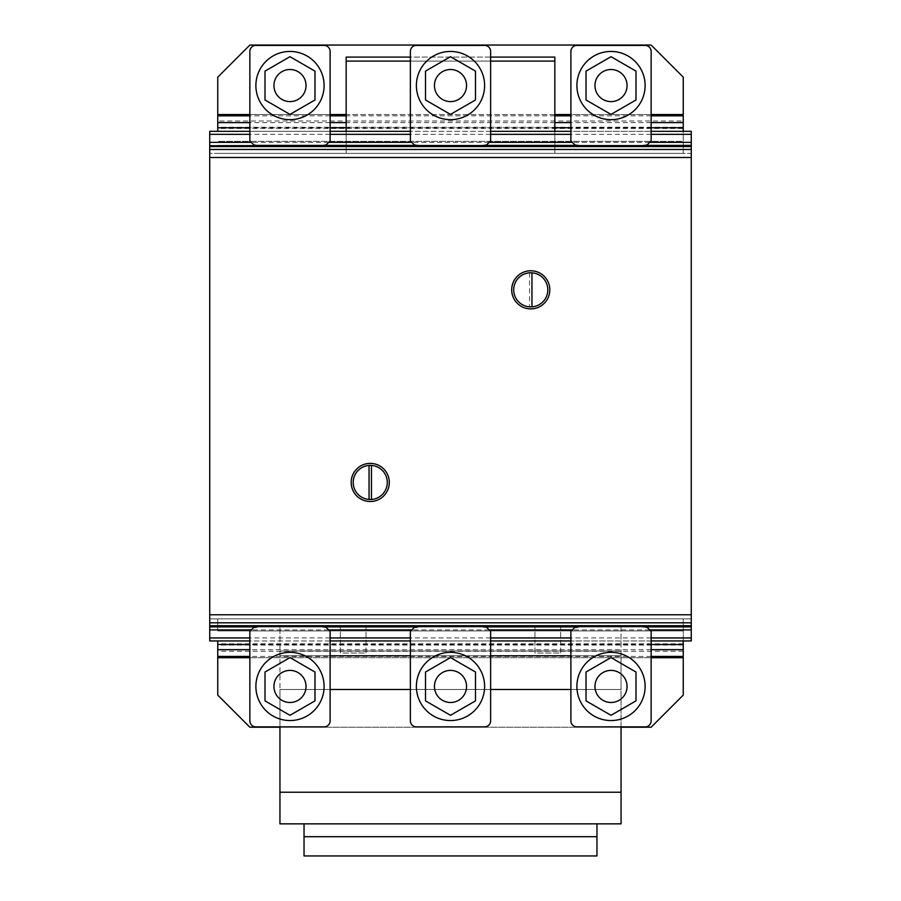 <?xml version="1.0" encoding="UTF-8"?>
<svg xmlns="http://www.w3.org/2000/svg" width="901" height="901" viewBox="0 0 901 901"><rect width="100%" height="100%" fill="white"/><g stroke="black" fill="none" stroke-linecap="round" stroke-linejoin="round"><path stroke-width="0.68" stroke-dasharray="4.5 3.38" d="M289.987 715.304L265.007 700.877L265.007 672.022L289.987 657.595L314.978 672.022L314.978 700.877L289.987 715.304L265.007 700.877L289.987 715.304L314.978 700.877L289.987 715.304M298.017 700.347A16.049 16.049 0 0 0 303.885 678.419A16.049 16.049 0 0 0 281.968 672.551A16.049 16.049 0 0 0 276.089 694.468A16.049 16.049 0 0 0 298.017 700.347M255.884 686.449A34.114 34.114 0 0 0 289.987 720.552A34.114 34.114 0 0 1 255.884 686.449A34.114 34.114 0 0 1 289.987 652.335A34.114 34.114 0 0 0 255.884 686.449M324.101 686.449A34.114 34.114 0 0 1 289.987 720.552A34.114 34.114 0 0 0 324.101 686.449A34.114 34.114 0 0 0 289.987 652.335A34.114 34.114 0 0 1 324.101 686.449M314.978 700.877L314.978 672.022L314.978 700.877M314.978 672.022L289.987 657.595L314.978 672.022M289.987 657.595L265.007 672.022L289.987 657.595M265.007 672.022L265.007 700.877L265.007 672.022M450.5 715.304L425.509 700.877L425.509 672.022L450.5 657.595L475.491 672.022L475.491 700.877L450.5 715.304L425.509 700.877L450.5 715.304L475.491 700.877L450.5 715.304M458.53 700.347A16.049 16.049 0 0 0 464.398 678.419A16.049 16.049 0 0 0 442.47 672.551A16.049 16.049 0 0 0 436.602 694.468A16.049 16.049 0 0 0 458.53 700.347M416.386 686.449A34.114 34.114 0 0 0 450.5 720.552A34.114 34.114 0 0 1 416.386 686.449A34.114 34.114 0 0 1 450.5 652.335A34.114 34.114 0 0 0 416.386 686.449M484.614 686.449A34.114 34.114 0 0 1 450.5 720.552A34.114 34.114 0 0 0 484.614 686.449A34.114 34.114 0 0 0 450.5 652.335A34.114 34.114 0 0 1 484.614 686.449M475.491 700.877L475.491 672.022L475.491 700.877M475.491 672.022L450.5 657.595L475.491 672.022M450.5 657.595L425.509 672.022L450.5 657.595M425.509 672.022L425.509 700.877L425.509 672.022M611.013 715.304L586.022 700.877L586.022 672.022L611.013 657.595L635.993 672.022L635.993 700.877L611.013 715.304L586.022 700.877L611.013 715.304L635.993 700.877L611.013 715.304M619.032 700.347A16.049 16.049 0 0 0 624.911 678.419A16.049 16.049 0 0 0 602.983 672.551A16.049 16.049 0 0 0 597.115 694.468A16.049 16.049 0 0 0 619.032 700.347M576.899 686.449A34.114 34.114 0 0 0 611.013 720.552A34.114 34.114 0 0 1 576.899 686.449A34.114 34.114 0 0 1 611.013 652.335A34.114 34.114 0 0 0 576.899 686.449M645.116 686.449A34.114 34.114 0 0 1 611.013 720.552A34.114 34.114 0 0 0 645.116 686.449A34.114 34.114 0 0 0 611.013 652.335A34.114 34.114 0 0 1 645.116 686.449M635.993 700.877L635.993 672.022L635.993 700.877M635.993 672.022L611.013 657.595L635.993 672.022M611.013 657.595L586.022 672.022L611.013 657.595M586.022 672.022L586.022 700.877L586.022 672.022M560.647 652.988L560.647 626.905L534.969 626.905L560.647 626.905L534.969 626.905L560.647 626.905L560.647 652.988L534.969 652.988L534.969 626.905L534.969 652.988L560.647 652.988M366.031 652.988L366.031 626.905L340.353 626.905L366.031 626.905L340.353 626.905L366.031 626.905L366.031 652.988L340.353 652.988L340.353 626.905L340.353 652.988L366.031 652.988M621.048 726.882L621.048 650.972L279.952 650.972L279.952 689.502L279.952 650.972L279.952 655.793L279.952 650.972L621.048 650.972L621.048 655.793L279.952 655.793L279.952 626.905L279.952 655.793L621.048 655.793L621.048 650.972L279.952 650.972L621.048 650.972L621.048 655.793L279.952 655.793L621.048 655.793L621.048 689.502L570.885 689.502M490.628 689.502L410.372 689.502M330.115 689.502L279.952 689.502L279.952 726.882M621.048 792.227L621.048 689.502L279.952 689.502L621.048 689.502L279.952 689.502L279.952 792.227L621.048 792.227L279.952 792.227L621.048 792.227L621.048 823.852L279.952 823.852L279.952 792.227M330.115 655.793L621.048 655.793L621.048 626.905L279.952 626.905L621.048 626.905L621.048 655.793L570.885 655.793M490.628 655.793L410.372 655.793M621.048 655.793L279.952 655.793L621.048 655.793M304.031 855.95L304.031 823.852L596.969 823.852L596.969 836.691L304.031 836.691L596.969 836.691L596.969 855.95L304.031 855.95M596.969 823.852L304.031 823.852M596.969 836.691L304.031 836.691M574.894 627.355L579.309 626.555L642.706 626.555L647.121 627.355L651.141 631.376L651.141 720.856A6.025 6.025 0 0 1 645.116 726.882L576.899 726.882A6.025 6.025 0 0 1 570.885 720.856L570.885 631.376L574.894 627.355M253.879 627.355L258.294 626.555L321.691 626.555L326.106 627.355L330.115 631.376L330.115 720.856A6.025 6.025 0 0 1 324.101 726.882L255.884 726.882A6.025 6.025 0 0 1 249.859 720.856L249.859 631.376L253.879 627.355M414.392 627.355L418.796 626.555L482.204 626.555L486.608 627.355L490.628 631.376L490.628 720.856A6.025 6.025 0 0 1 484.603 726.882L416.397 726.882A6.025 6.025 0 0 1 410.372 720.856L410.372 631.376L414.392 627.355M645.116 45.399L576.899 45.399A6.025 6.025 0 0 0 570.885 51.413L570.885 140.905L574.894 144.915L579.309 145.714L642.706 145.714L579.309 145.714M651.141 51.413L651.141 140.905L647.121 144.915L642.706 145.714M324.101 45.399L255.884 45.399A6.025 6.025 0 0 0 249.859 51.413L249.859 140.905L253.879 144.915L258.294 145.714L321.691 145.714L258.294 145.714M330.115 51.413L330.115 140.905L326.106 144.915L321.691 145.714M484.603 45.399L416.397 45.399A6.025 6.025 0 0 0 410.372 51.413L410.372 140.905L414.392 144.915L418.796 145.714L482.204 145.714L418.796 145.714M490.628 51.413L490.628 140.905L486.608 144.915L482.204 145.714M611.013 56.695L586.022 71.123L586.022 99.977L611.013 114.404L635.993 99.977L635.993 71.123L611.013 56.695L586.022 71.123L611.013 56.695L635.993 71.123L611.013 56.695M597.115 77.531A16.049 16.049 0 0 1 619.032 71.652A16.049 16.049 0 0 1 624.911 93.58A16.049 16.049 0 0 1 602.983 99.459A16.049 16.049 0 0 1 597.115 77.531M611.013 119.664A34.114 34.114 0 0 0 645.116 85.55A34.114 34.114 0 0 0 611.013 51.447A34.114 34.114 0 0 0 576.899 85.55A34.114 34.114 0 0 0 611.013 119.664A34.114 34.114 0 0 0 645.116 85.55A34.114 34.114 0 0 0 611.013 51.447A34.114 34.114 0 0 1 645.116 85.55A34.114 34.114 0 0 1 611.013 119.664A34.114 34.114 0 0 1 576.899 85.55A34.114 34.114 0 0 1 611.013 51.447A34.114 34.114 0 0 0 576.899 85.55A34.114 34.114 0 0 0 611.013 119.664M635.993 71.123L635.993 99.977L635.993 71.123M635.993 99.977L611.013 114.404L635.993 99.977M611.013 114.404L586.022 99.977L611.013 114.404M586.022 99.977L586.022 71.123L586.022 99.977M450.5 56.695L425.509 71.123L425.509 99.977L450.5 114.404L475.491 99.977L475.491 71.123L450.5 56.695L425.509 71.123L450.5 56.695L475.491 71.123L450.5 56.695M436.602 77.531A16.049 16.049 0 0 1 458.53 71.652A16.049 16.049 0 0 1 464.398 93.58A16.049 16.049 0 0 1 442.47 99.459A16.049 16.049 0 0 1 436.602 77.531M450.5 119.664A34.114 34.114 0 0 0 484.614 85.55A34.114 34.114 0 0 0 450.5 51.447A34.114 34.114 0 0 0 416.386 85.55A34.114 34.114 0 0 0 450.5 119.664A34.114 34.114 0 0 0 484.614 85.55A34.114 34.114 0 0 0 450.5 51.447A34.114 34.114 0 0 1 484.614 85.55A34.114 34.114 0 0 1 450.5 119.664A34.114 34.114 0 0 1 416.386 85.55A34.114 34.114 0 0 1 450.5 51.447A34.114 34.114 0 0 0 416.386 85.55A34.114 34.114 0 0 0 450.5 119.664M475.491 71.123L475.491 99.977L475.491 71.123M475.491 99.977L450.5 114.404L475.491 99.977M450.5 114.404L425.509 99.977L450.5 114.404M425.509 99.977L425.509 71.123L425.509 99.977M289.987 56.695L265.007 71.123L265.007 99.977L289.987 114.404L314.978 99.977L314.978 71.123L289.987 56.695L265.007 71.123L289.987 56.695L314.978 71.123L289.987 56.695M276.089 77.531A16.049 16.049 0 0 1 298.017 71.652A16.049 16.049 0 0 1 303.885 93.58A16.049 16.049 0 0 1 281.968 99.459A16.049 16.049 0 0 1 276.089 77.531M289.987 119.664A34.114 34.114 0 0 0 324.101 85.55A34.114 34.114 0 0 0 289.987 51.447A34.114 34.114 0 0 0 255.884 85.55A34.114 34.114 0 0 0 289.987 119.664A34.114 34.114 0 0 0 324.101 85.55A34.114 34.114 0 0 0 289.987 51.447A34.114 34.114 0 0 1 324.101 85.55A34.114 34.114 0 0 1 289.987 119.664A34.114 34.114 0 0 1 255.884 85.55A34.114 34.114 0 0 1 289.987 51.447A34.114 34.114 0 0 0 255.884 85.55A34.114 34.114 0 0 0 289.987 119.664M314.978 71.123L314.978 99.977L314.978 71.123M314.978 99.977L289.987 114.404L314.978 99.977M289.987 114.404L265.007 99.977L289.987 114.404M265.007 99.977L265.007 71.123L265.007 99.977M683.24 657.73L683.24 695.122L651.141 727.22L249.859 727.22L217.76 695.122L217.76 657.73L683.24 657.73L683.24 618.874L217.76 618.874L217.76 630.914L217.76 618.874L683.24 618.874L217.76 618.874M621.048 727.22L279.952 727.22M217.76 640.949L217.76 657.73M683.24 643.787L217.76 643.787M683.24 645.071L217.76 645.071M683.24 651.277L217.76 651.277M651.141 657.73L249.859 657.73M651.141 656.435L249.859 656.435M651.141 649.666L249.859 649.666M651.141 644.519L249.859 644.519M683.24 618.874L683.24 640.949M683.24 630.914L217.76 630.914L683.24 630.914M683.24 626.905L217.76 626.905L683.24 626.905M683.24 114.54L683.24 77.148L651.141 45.05L249.859 45.05L217.76 77.148L217.76 114.54L683.24 114.54L683.24 120.993L217.76 120.993L217.76 114.54M217.76 131.321L217.76 120.993M683.24 153.395L217.76 153.395L683.24 153.395L683.24 145.376L217.76 145.376L683.24 145.376L683.24 141.356L683.24 153.395L217.76 153.395M683.24 120.993L683.24 128.494L217.76 128.494M683.24 128.494L683.24 141.356L217.76 141.356L683.24 141.356L683.24 131.321M683.24 127.199L217.76 127.199M651.141 114.54L570.885 114.54M554.836 114.54L346.164 114.54M330.115 114.54L249.859 114.54M651.141 115.835L570.885 115.835M554.836 115.835L346.164 115.835M330.115 115.835L249.859 115.835M651.141 122.604L570.885 122.604M554.836 122.604L346.164 122.604M330.115 122.604L249.859 122.604M651.141 127.762L570.885 127.762M554.836 127.762L346.164 127.762M330.115 127.762L249.859 127.762M554.836 61.099L554.836 153.395L346.164 153.395L346.164 57.09L554.836 57.09L554.836 61.099L346.164 61.099M490.628 57.09L410.372 57.09M490.628 61.099L410.372 61.099M346.164 131.321L346.164 153.395L554.836 153.395L554.836 131.321M530.757 272.778A17.051 17.051 0 0 0 513.705 289.829A17.051 17.051 0 0 0 531.962 306.836A17.051 17.051 0 0 0 547.808 289.829A17.051 17.051 0 0 0 530.757 272.778M529.405 308.84A19.056 19.056 0 0 0 549.768 291.169A19.056 19.056 0 0 0 532.097 270.818A19.056 19.056 0 0 0 511.745 288.489A19.056 19.056 0 0 0 529.405 308.84M370.243 499.492A17.051 17.051 0 0 0 387.295 482.44A17.051 17.051 0 0 0 369.038 465.423L369.038 499.458A17.051 17.051 0 0 0 370.243 499.492M368.892 501.452A19.056 19.056 0 0 0 389.255 483.792A19.056 19.056 0 0 0 371.595 463.429A19.056 19.056 0 0 0 351.232 481.089A19.056 19.056 0 0 0 368.892 501.452M353.237 481.235A17.051 17.051 0 0 0 353.192 482.44M371.449 499.458L371.449 465.423M531.962 306.836L531.962 272.823M529.551 272.823L529.551 306.836M691.27 626.285L691.27 145.714L691.27 626.285M209.73 626.285L209.73 145.714L209.73 626.285M691.27 640.949L691.27 131.321L209.73 131.321L209.73 640.949L691.27 640.949M643.742 145.376L578.273 145.376M483.24 145.376L417.76 145.376M322.727 145.376L257.258 145.376M649.677 142.358L572.338 142.358M489.164 142.358L411.836 142.358M328.662 142.358L251.323 142.358M651.141 134.339L570.885 134.339M490.628 134.339L410.372 134.339M330.115 134.339L249.859 134.339M651.141 131.321L570.885 131.321M490.628 131.321L410.372 131.321M330.115 131.321L249.859 131.321M643.742 626.905L578.273 626.905M483.24 626.905L417.76 626.905M322.727 626.905L257.258 626.905M649.677 629.912L572.349 629.912M489.164 629.912L411.836 629.912M328.651 629.912L251.323 629.912M651.141 637.942L570.885 637.942M490.628 637.942L410.372 637.942M330.115 637.942L249.859 637.942M651.141 640.949L570.885 640.949M490.628 640.949L410.372 640.949M330.115 640.949L249.859 640.949M691.27 153.395L691.27 618.874L691.27 153.395L209.73 153.395L209.73 618.874L209.73 153.395L691.27 153.395M691.27 618.874L209.73 618.874L691.27 618.874M691.27 449.25L691.27 420.238L691.27 449.25M691.27 356.041L691.27 420.238L691.27 356.041M691.27 554.982L691.27 486.765M691.27 293.039L691.27 318.121L691.27 293.039M691.27 327.029L691.27 333.967L691.27 327.029M691.27 457.359L691.27 482.44L691.27 457.359M691.27 240.567L691.27 228.527L691.27 240.567M691.27 395.809L691.27 379.76L691.27 395.809M691.27 547.042L691.27 535.003L691.27 547.042M691.27 550.849L691.27 490.651L691.27 550.849M691.27 535.813L691.27 505.315L691.27 535.813M209.73 449.25L209.73 420.238L209.73 449.25M209.73 356.041L209.73 420.238L209.73 356.041M209.73 554.982L209.73 486.765M209.73 293.039L209.73 318.121L209.73 293.039M209.73 327.029L209.73 333.967L209.73 327.029M209.73 457.359L209.73 482.44L209.73 457.359M209.73 240.567L209.73 228.527L209.73 240.567M209.73 395.809L209.73 379.76L209.73 395.809M209.73 547.042L209.73 535.003L209.73 547.042M209.73 550.849L209.73 490.651L209.73 550.849M209.73 535.813L209.73 505.315L209.73 535.813"/><path stroke-width="1.35" d="M265.007 700.877L289.987 715.304L314.978 700.877L314.978 672.022L289.987 657.595L265.007 672.022L265.007 700.877M303.885 678.419A16.049 16.049 0 0 0 281.968 672.551A16.049 16.049 0 0 0 276.089 694.468A16.049 16.049 0 0 0 298.017 700.347A16.049 16.049 0 0 0 303.885 678.419M255.884 686.449A34.114 34.114 0 0 0 289.987 720.552A34.114 34.114 0 0 1 255.884 686.449A34.114 34.114 0 0 1 289.987 652.335A34.114 34.114 0 0 0 255.884 686.449M324.101 686.449A34.114 34.114 0 0 1 289.987 720.552A34.114 34.114 0 0 0 324.101 686.449A34.114 34.114 0 0 0 289.987 652.335A34.114 34.114 0 0 1 324.101 686.449M425.509 700.877L450.5 715.304L475.491 700.877L475.491 672.022L450.5 657.595L425.509 672.022L425.509 700.877M464.398 678.419A16.049 16.049 0 0 0 442.47 672.551A16.049 16.049 0 0 0 436.602 694.468A16.049 16.049 0 0 0 458.53 700.347A16.049 16.049 0 0 0 464.398 678.419M416.386 686.449A34.114 34.114 0 0 0 450.5 720.552A34.114 34.114 0 0 1 416.386 686.449A34.114 34.114 0 0 1 450.5 652.335A34.114 34.114 0 0 0 416.386 686.449M484.614 686.449A34.114 34.114 0 0 1 450.5 720.552A34.114 34.114 0 0 0 484.614 686.449A34.114 34.114 0 0 0 450.5 652.335A34.114 34.114 0 0 1 484.614 686.449M586.022 700.877L611.013 715.304L635.993 700.877L635.993 672.022L611.013 657.595L586.022 672.022L586.022 700.877M624.911 678.419A16.049 16.049 0 0 0 602.983 672.551A16.049 16.049 0 0 0 597.115 694.468A16.049 16.049 0 0 0 619.032 700.347A16.049 16.049 0 0 0 624.911 678.419M576.899 686.449A34.114 34.114 0 0 0 611.013 720.552A34.114 34.114 0 0 1 576.899 686.449A34.114 34.114 0 0 1 611.013 652.335A34.114 34.114 0 0 0 576.899 686.449M645.116 686.449A34.114 34.114 0 0 1 611.013 720.552A34.114 34.114 0 0 0 645.116 686.449A34.114 34.114 0 0 0 611.013 652.335A34.114 34.114 0 0 1 645.116 686.449M570.885 689.502L490.628 689.502M410.372 689.502L330.115 689.502M279.952 726.882L279.952 823.852L621.048 823.852L621.048 726.882M621.048 792.227L279.952 792.227M570.885 655.793L490.628 655.793M410.372 655.793L330.115 655.793M304.031 823.852L304.031 855.95L596.969 855.95L596.969 836.691L304.031 836.691M596.969 836.691L596.969 823.852M576.899 627.355L574.894 627.355L570.885 631.376L570.885 720.856A6.025 6.025 0 0 0 576.899 726.882L645.116 726.882A6.025 6.025 0 0 0 651.141 720.856L651.141 631.376L647.121 627.355L642.706 626.555L579.309 626.555L576.899 627.355M255.884 627.355L253.879 627.355L249.859 631.376L249.859 720.856A6.025 6.025 0 0 0 255.884 726.882L324.101 726.882A6.025 6.025 0 0 0 330.115 720.856L330.115 631.376L326.106 627.355L321.691 626.555L258.294 626.555L255.884 627.355M416.397 627.355L414.392 627.355L410.372 631.376L410.372 720.856A6.025 6.025 0 0 0 416.397 726.882L484.603 726.882A6.025 6.025 0 0 0 490.628 720.856L490.628 631.376L486.608 627.355L482.204 626.555L418.796 626.555L416.397 627.355M579.309 145.714L574.894 144.915L570.885 140.905L570.885 51.413A6.025 6.025 0 0 1 576.899 45.399L645.116 45.399A6.025 6.025 0 0 1 651.141 51.413A6.025 6.025 0 0 0 645.116 45.399M642.706 145.714L647.121 144.915L651.141 140.905L651.141 51.413M258.294 145.714L253.879 144.915L249.859 140.905L249.859 51.413A6.025 6.025 0 0 1 255.884 45.399L324.101 45.399A6.025 6.025 0 0 1 330.115 51.413A6.025 6.025 0 0 0 324.101 45.399M321.691 145.714L326.106 144.915L330.115 140.905L330.115 51.413M418.796 145.714L414.392 144.915L410.372 140.905L410.372 51.413A6.025 6.025 0 0 1 416.397 45.399L484.603 45.399A6.025 6.025 0 0 1 490.628 51.413A6.025 6.025 0 0 0 484.603 45.399M482.204 145.714L486.608 144.915L490.628 140.905L490.628 51.413M586.022 71.123L611.013 56.695L635.993 71.123L635.993 99.977L611.013 114.404L586.022 99.977L586.022 71.123M602.983 99.459A16.049 16.049 0 0 1 597.115 77.531A16.049 16.049 0 0 1 619.032 71.652A16.049 16.049 0 0 1 624.911 93.58A16.049 16.049 0 0 1 602.983 99.459M611.013 51.447A34.114 34.114 0 0 1 645.116 85.55A34.114 34.114 0 0 1 611.013 119.664A34.114 34.114 0 0 1 576.899 85.55A34.114 34.114 0 0 1 611.013 51.447M425.509 71.123L450.5 56.695L475.491 71.123L475.491 99.977L450.5 114.404L425.509 99.977L425.509 71.123M442.47 99.459A16.049 16.049 0 0 1 436.602 77.531A16.049 16.049 0 0 1 458.53 71.652A16.049 16.049 0 0 1 464.398 93.58A16.049 16.049 0 0 1 442.47 99.459M450.5 51.447A34.114 34.114 0 0 1 484.614 85.55A34.114 34.114 0 0 1 450.5 119.664A34.114 34.114 0 0 1 416.386 85.55A34.114 34.114 0 0 1 450.5 51.447M265.007 71.123L289.987 56.695L314.978 71.123L314.978 99.977L289.987 114.404L265.007 99.977L265.007 71.123M281.968 99.459A16.049 16.049 0 0 1 276.089 77.531A16.049 16.049 0 0 1 298.017 71.652A16.049 16.049 0 0 1 303.885 93.58A16.049 16.049 0 0 1 281.968 99.459M289.987 51.447A34.114 34.114 0 0 1 324.101 85.55A34.114 34.114 0 0 1 289.987 119.664A34.114 34.114 0 0 1 255.884 85.55A34.114 34.114 0 0 1 289.987 51.447M621.048 727.22L651.141 727.22L683.24 695.122L683.24 657.73L651.141 657.73M279.952 727.22L249.859 727.22L217.76 695.122L217.76 640.949M249.859 657.73L217.76 657.73M683.24 640.949L683.24 657.73M683.24 656.435L651.141 656.435M249.859 656.435L217.76 656.435M683.24 649.666L651.141 649.666M249.859 649.666L217.76 649.666M683.24 644.519L651.141 644.519M249.859 644.519L217.76 644.519M249.859 114.54L217.76 114.54L217.76 77.148L249.859 45.05L651.141 45.05L683.24 77.148L683.24 114.54L651.141 114.54M217.76 114.54L217.76 131.321M570.885 114.54L554.836 114.54M346.164 114.54L330.115 114.54M683.24 131.321L683.24 115.835L651.141 115.835M570.885 115.835L554.836 115.835M346.164 115.835L330.115 115.835M249.859 115.835L217.76 115.835M683.24 115.835L683.24 114.54M683.24 122.604L651.141 122.604M570.885 122.604L554.836 122.604M346.164 122.604L330.115 122.604M249.859 122.604L217.76 122.604M683.24 127.762L651.141 127.762M570.885 127.762L554.836 127.762M346.164 127.762L330.115 127.762M249.859 127.762L217.76 127.762M554.836 131.321L554.836 57.09L490.628 57.09M410.372 57.09L346.164 57.09L346.164 131.321M554.836 61.099L490.628 61.099M410.372 61.099L346.164 61.099M513.739 288.624A17.051 17.051 0 0 0 530.757 306.881A17.051 17.051 0 0 0 547.808 289.829A17.051 17.051 0 0 0 530.757 272.778A17.051 17.051 0 0 0 513.739 288.624M532.097 270.818A19.056 19.056 0 0 1 549.768 291.169A19.056 19.056 0 0 1 529.405 308.84A19.056 19.056 0 0 1 511.745 288.489A19.056 19.056 0 0 1 532.097 270.818M370.243 499.492A17.051 17.051 0 0 0 387.295 482.44A17.051 17.051 0 0 0 370.243 465.389A17.051 17.051 0 0 0 353.237 481.235A17.051 17.051 0 0 0 370.243 499.492M371.595 463.429A19.056 19.056 0 0 1 389.255 483.792A19.056 19.056 0 0 1 368.892 501.452A19.056 19.056 0 0 1 351.232 481.089A19.056 19.056 0 0 1 371.595 463.429M353.192 482.44A17.051 17.051 0 0 0 369.038 499.458L369.038 465.423A17.051 17.051 0 0 0 353.237 481.235M371.449 499.458L371.449 465.423L371.449 499.458M531.962 306.836L531.962 272.823L531.962 306.836M651.141 131.321L691.27 131.321L691.27 626.285L209.73 626.285L209.73 640.949L249.859 640.949M257.258 145.376L691.27 145.714L209.73 145.714L691.27 145.861L209.73 145.849L209.73 626.285L691.27 626.285L691.27 640.949L651.141 640.949M209.73 626.049L691.27 626.049L209.73 626.049M691.27 145.376L643.742 145.376M578.273 145.376L483.24 145.376M417.76 145.376L322.727 145.376M691.27 142.358L649.677 142.358M572.338 142.358L489.164 142.358M411.836 142.358L328.662 142.358M251.323 142.358L209.73 142.358L209.73 145.376M691.27 134.339L651.141 134.339M570.885 134.339L490.628 134.339M410.372 134.339L330.115 134.339M249.859 134.339L209.73 134.339L209.73 142.358M570.885 131.321L490.628 131.321M410.372 131.321L330.115 131.321M249.859 131.321L209.73 131.321L209.73 134.339M691.27 626.905L643.742 626.905M578.273 626.905L483.24 626.905M417.76 626.905L322.727 626.905M257.258 626.905L209.73 626.905M691.27 629.912L649.677 629.912M572.349 629.912L489.164 629.912M411.836 629.912L328.651 629.912M251.323 629.912L209.73 629.912M691.27 637.942L651.141 637.942M570.885 637.942L490.628 637.942M410.372 637.942L330.115 637.942M249.859 637.942L209.73 637.942M570.885 640.949L490.628 640.949M410.372 640.949L330.115 640.949M369.038 465.423L369.038 499.458M549.813 289.829A19.056 19.056 0 0 0 521.229 273.318A19.056 19.056 0 0 0 521.229 306.34A19.056 19.056 0 0 0 549.813 289.829M547.808 289.829A17.051 17.051 0 0 0 522.231 275.064A17.051 17.051 0 0 0 522.231 304.594A17.051 17.051 0 0 0 547.808 289.829M389.3 482.44A19.056 19.056 0 0 0 360.715 465.93A19.056 19.056 0 0 0 360.715 498.951A19.056 19.056 0 0 0 389.3 482.44M387.295 482.44A17.051 17.051 0 0 0 361.718 467.675A17.051 17.051 0 0 0 361.718 497.206A17.051 17.051 0 0 0 387.295 482.44M691.27 625.711L209.73 625.711M691.27 622.805L209.73 622.805M691.27 614.775L209.73 614.775M691.27 157.495L209.73 157.495M691.27 146.57L209.73 146.57M691.27 149.465L209.73 149.465"/></g></svg>
